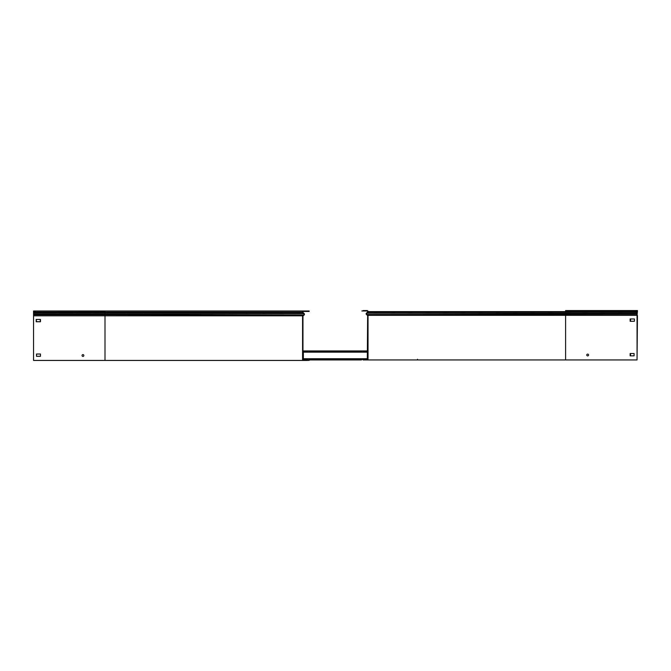 <?xml version="1.0" encoding="UTF-8"?>
<svg xmlns="http://www.w3.org/2000/svg" width="671" height="671" viewBox="0 0 671 671"><rect width="100%" height="100%" fill="white"/><g stroke="black" fill="none" stroke-linecap="round" stroke-linejoin="round"><path stroke-width="1.01" d="M307.511 359.555L303.695 359.555A0.721 0.721 0 0 1 302.965 358.834M307.511 359.161L303.359 358.834L303.359 352.049L307.511 351.721M302.965 352.049A0.721 0.721 0 0 1 303.695 351.327L307.511 351.327M367.641 352.149L303.359 352.149M367.641 358.733L303.359 358.733M363.489 351.327L367.305 351.327A0.721 0.721 0 0 1 367.641 351.403M363.489 351.721L367.641 352.049M367.641 359.48A0.721 0.721 0 0 1 367.305 359.555L367.641 315.513L366.475 314.531A0.889 0.889 0 0 1 366.416 313.223L367.49 312.149A0.495 0.495 0 0 0 367.641 311.797L367.641 311.612A0.663 0.663 0 0 0 366.978 310.958L361.845 310.958M367.641 358.834L363.489 359.555M361.845 359.555L363.489 359.161M82.038 355.504A0.906 0.906 0 0 0 82.944 356.41A0.906 0.906 0 0 0 83.85 355.504A0.906 0.906 0 0 0 82.944 354.598A0.906 0.906 0 0 0 82.038 355.504M36.511 354.02L36.511 356.326L40.461 356.326L40.461 354.02L36.511 354.02L36.511 356.267L40.461 356.267L40.461 354.02M40.134 319.446L36.184 319.446L36.184 321.753L40.461 321.753L40.134 319.446M307.511 311.05L303.627 311.05A1.057 1.057 0 0 0 302.571 312.099L302.571 312.283A0.889 0.889 0 0 0 302.831 312.912L303.913 313.994A0.495 0.495 0 0 1 303.879 314.716L302.571 315.815L302.571 360.436L33.55 360.436L33.55 315.815L105.003 315.815L105.003 314.716L33.55 314.716L33.55 310.992L309.155 310.992L309.155 311.445L307.511 311.445L309.155 310.992M307.511 360.436L302.571 360.436M307.511 360.042L302.965 360.042L302.965 315.999L304.131 315.018A0.889 0.889 0 0 0 304.189 313.709L303.116 312.636A0.495 0.495 0 0 1 302.965 312.283L302.965 312.099A0.663 0.663 0 0 1 303.627 311.445L307.511 311.445M33.55 314.716L33.55 315.815M302.571 315.815L105.003 315.815L105.003 360.436M304.131 315.018L105.003 314.716L105.003 311.05L33.55 310.992M35.194 310.992L33.55 311.05M587.662 354.103A0.906 0.906 0 0 0 586.756 355.009A0.906 0.906 0 0 0 587.662 355.915A0.906 0.906 0 0 0 588.568 355.009A0.906 0.906 0 0 0 587.662 354.103M363.095 359.95L368.035 359.95L368.035 315.328L366.727 314.229A0.495 0.495 0 0 1 366.693 313.5L367.775 312.426A0.889 0.889 0 0 0 368.035 311.797L368.035 311.612A1.057 1.057 0 0 0 366.978 310.564L363.095 310.564M637.056 315.328L565.603 315.328L565.603 310.564L637.056 310.564L637.056 359.95L565.603 359.95L565.603 315.328L368.035 315.328M368.035 359.95L565.603 359.95M363.095 359.555L367.305 359.555M630.136 353.533L630.136 355.84L634.095 355.84L634.095 353.533L630.136 353.533M634.422 321.258L634.422 318.96L630.136 318.96L630.136 321.266L634.422 321.258M565.603 310.564L637.45 310.564M637.056 310.564L635.412 310.564M635.412 310.958L637.45 310.958L637.056 315.513M307.511 360.377L309.155 360.377M309.155 360.042L302.965 359.983M36.184 319.446L36.511 321.694L40.461 321.694L40.461 319.446M304.449 314.313A0.889 0.889 0 0 0 304.189 313.651L303.116 312.577A0.495 0.495 0 0 1 302.965 312.225L302.571 312.225M307.511 311.386L309.155 311.386M35.194 311.386L33.55 311.386M634.095 353.533L630.539 353.533L630.539 355.84L634.095 355.84M634.422 318.96L630.539 318.96L630.539 321.266L634.095 321.266M637.056 359.555L637.45 315.513M302.965 350.933L367.641 350.933M367.641 351.008L357.76 351.008L357.76 351.654L313.24 351.654L313.24 352.149L313.24 351.008L302.965 351.008M357.76 351.361L361.845 351.361M302.965 351.361L303.468 351.361M309.155 351.361L313.24 351.361M357.76 351.654L357.76 352.149L357.76 351.654M313.24 351.654L313.24 352.149M302.965 359.874L313.24 359.874L313.24 358.733L313.24 359.228L357.76 359.228L357.76 358.733M361.451 359.95L302.965 359.95M361.451 359.874L357.76 359.874L357.76 359.228M417.505 359.228L417.505 359.95M313.24 359.522L309.155 359.522M303.468 359.522L302.965 359.522M361.845 359.522L357.76 359.522M33.55 313.994L304.189 313.709M303.116 312.636L33.55 312.912M302.571 312.283L33.55 312.283M302.571 312.099L33.55 312.099M637.056 314.229L366.475 314.531M637.056 313.5L366.416 313.223M637.056 312.426L367.49 312.149M637.45 311.797L368.035 311.797M637.45 311.612L368.035 311.612"/></g></svg>

